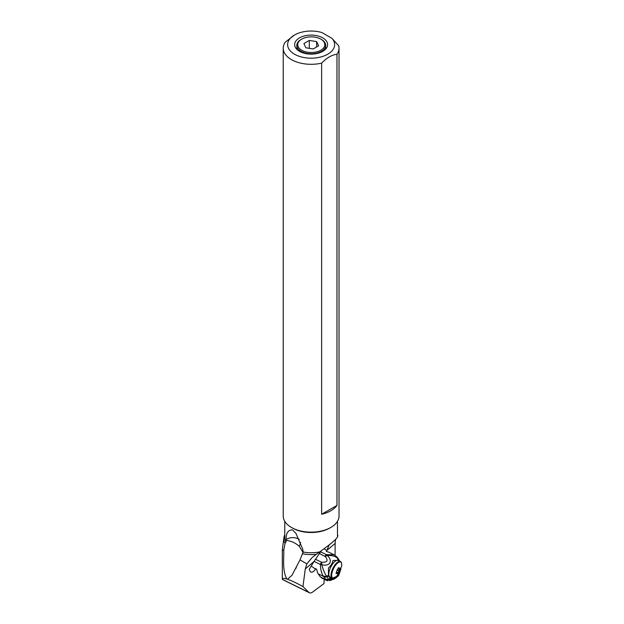 <?xml version="1.0" encoding="UTF-8"?>
<svg xmlns="http://www.w3.org/2000/svg" width="624" height="624" viewBox="0 0 624 624"><rect width="100%" height="100%" fill="white"/><g stroke="black" fill="none" stroke-linecap="round" stroke-linejoin="round"><path stroke-width="0.94" d="M331.991 38.36A23.509 13.572 180 0 1 324.028 55.957A23.509 13.572 180 0 1 292.898 53.18A23.509 13.572 180 0 1 294.505 35.014A23.509 13.572 180 0 1 321.953 32.565L331.991 38.36L338.723 45.841A27.901 16.107 0 0 1 339.027 48.196A27.901 16.107 0 0 1 336.976 54.265C331.867 54.857 326.75 57.806 321.633 63.125A27.901 16.107 0 0 1 291.4 59.592A27.901 16.107 0 0 1 283.226 48.196A27.901 16.107 0 0 1 285.277 42.136L294.505 35.014M299.481 37.885A16.474 9.516 0 0 0 296.088 48.493A16.474 9.516 0 0 0 322.78 51.34A16.474 9.516 0 0 0 326.173 48.493A16.474 9.516 0 0 0 320.471 36.777A16.474 9.516 0 0 0 299.481 37.885M283.226 48.196L283.226 516.04A27.901 16.107 0 0 0 291.4 527.428L291.4 527.428A27.901 16.107 0 0 0 330.86 527.428A27.901 16.107 0 0 0 339.027 516.04L339.027 48.196M336.976 54.265L336.976 505.417A27.901 16.107 180 0 1 321.633 514.277L321.633 63.125M321.633 514.277L336.976 505.417M330.86 527.428L329.768 528.052A26.364 15.218 180 0 1 292.484 528.052L291.4 527.428M337.49 521.313L337.49 536.819C336.827 538.91 330.86 543.949 319.589 551.936A26.364 15.218 180 0 1 303.155 552.022L300.004 559.884L306.829 563.87L305.276 568.955L302.96 586.56C296.533 583.019 291.392 580.585 287.539 579.251L292.016 575.211L300.004 559.884M299.224 539.245L299.005 539.136C294.528 536.975 290.246 537.1 286.151 539.518C285.964 533.114 288.077 529.901 292.484 529.87L295.963 533.419L302.695 549.073M302.702 549.073L303.155 552.022M303.061 552.482L299.239 546.226A13.182 5.054 -47.1 0 0 300.253 543.793A13.182 5.054 -47.1 0 0 300.573 542.443M299.224 546.25C295.269 542.779 290.885 540.836 286.057 540.415L285.956 542.03L285.004 543.387A27.292 15.756 180 0 1 283.912 537.646A27.292 15.756 180 0 1 284.77 534.752M286.151 539.51L286.057 540.4M285.004 543.387L283.733 550.516C284.099 558.347 282.087 569.993 286.829 579.025L287.539 579.251M302.679 553.816A27.292 15.756 180 0 0 316.345 554.299L312.343 557.318L306.829 563.87M316.345 554.299L319.589 551.936M337.49 536.585L337.919 535.829A27.292 15.756 180 0 0 337.49 534.752M329.222 544.846L326.789 550.54L335.127 543.403L335.54 539.456M305.276 568.955L313.966 561.522L321.337 550.696M329.753 544.495L332.374 542.295M324.012 548.769L326.789 550.54M311.236 566.03L315.557 569.119C313.763 571.818 312.062 572.738 310.44 571.865L309.208 569.384L313.966 561.522M324.191 579.259L323.973 583.588L312.803 591.919A10.982 4.321 -63.8 0 1 309.426 592.8A10.982 4.321 -63.8 0 1 308.966 592.472L302.96 586.56M335.065 555.337L335.127 543.403M283.733 550.516L282.329 549.744L282.329 579.228C282.368 578.175 283.865 578.113 286.829 579.025M285.956 542.03A26.364 15.218 180 0 1 284.77 537.514L284.77 521.313M319.246 553.465L325.205 556.491L327.327 555.516C332.155 555.266 335.618 556.265 337.709 558.496L338.606 560.703L338.177 560.297L332.951 560.531C332.444 563.222 330.946 565.695 328.458 567.957L328.442 575.515L326.524 576.124C324.698 573.472 323.115 569.665 321.766 564.72C329.94 566.756 333.208 561.015 327.327 555.516L326.407 554.658L334.058 554.752M337.709 558.496L337.015 557.068L333.965 554.705L329.035 552.271A21.965 8.65 116.2 0 0 328.029 551.951L326.282 551.382M328.442 575.515L328.692 576.202L326.968 576.74L328.949 580.008A4.391 4.173 159 0 1 325.744 579.634L320.284 576.818L318.209 573.815A21.965 8.65 116.2 0 1 317.015 570.164L315.884 568.573M325.205 556.491C328.52 560.609 327.358 562.52 321.727 562.232L321.766 564.72L320.447 564.502C320.557 569.665 321.516 573.542 323.341 576.116L323.63 576.49A13.619 2.683 31.2 0 1 323.786 576.677A42.245 8.307 31.2 0 1 325.393 578.947L325.502 579.15A27.019 5.312 31.2 0 1 325.712 579.548A7.901 1.552 31.2 0 1 325.744 579.634L326.516 580.382M338.177 560.297L337.093 557.162M333.122 579.368A3.76 3.635 -63 0 0 334.331 578.916L333.863 578.854M334.3 578.978L333.06 579.392M335.728 577.949L334.363 578.838A3.783 3.627 113.6 0 1 333.239 579.314M334.503 578.682L335.08 578.354M334.355 578.776L333.239 579.283M321.056 577.317L321.227 577.489A15.374 6.053 116.2 0 0 322.132 578.245L326.329 580.32M340.977 568.901L338.84 575.063L329.807 580.593L328.949 580.008M340.954 568.987L338.27 575.648L328.895 579.891A4.391 4.134 -24.8 0 1 325.712 579.548M328.692 576.202L330.283 578.713L329.878 578.191L332.483 578.674M323.341 576.116L326.804 576.506A4.391 3.713 139.7 0 1 323.63 576.49L318.209 573.815M323.786 576.677A4.391 3.783 141.1 0 0 326.968 576.74L326.804 576.506M337.015 557.068L337.662 557.872A4.391 3.845 -37.6 0 1 338.278 559.174L339.799 561.405M329.573 580.624L329.753 580.609C334.199 579.205 337.233 577.364 338.84 575.063M320.853 39.156L321.485 39.515A14.453 8.346 180 0 1 325.712 45.599A14.453 8.346 180 0 1 321.485 51.316A14.453 8.346 180 0 1 305.877 53.157A14.453 8.346 180 0 1 296.813 45.599A14.453 8.346 180 0 1 301.041 39.515L301.673 39.156A13.556 7.831 180 0 1 320.853 39.156A13.556 7.831 180 0 1 320.853 50.224A13.556 7.831 180 0 1 301.673 50.224A13.556 7.831 180 0 1 301.673 39.156L301.041 39.515M303.911 43.555L305.885 47.798L313.232 48.929L318.614 45.825L316.641 41.582L309.293 40.443L303.911 43.555M309.293 48.321L309.293 40.443M316.641 46.964L316.641 41.582M338.52 567.739L337.545 569.4A1.482 0.585 -63.8 0 1 337.381 569.65L336.547 571.802A1.482 0.585 -63.8 0 1 336.539 571.927A1.482 0.585 -63.8 0 1 336.515 572.052L336.024 573.386L336.999 573.074A1.482 0.585 -63.8 0 1 337.139 573.066L337.366 573.433L338.06 572.84L338.458 571.935A1.482 0.585 -63.8 0 1 338.621 571.685L339.175 571.147L336.983 570.071M339.542 567.84L339.791 568.378L339.542 567.84L339.004 568.261A1.482 0.585 -63.8 0 1 338.863 568.269L338.348 567.762M339.004 568.261A2.636 1.037 -63.8 0 0 338.863 568.269L338.614 567.895M339.175 571.147L339.464 569.533A1.482 0.585 -63.8 0 1 339.472 569.416A1.482 0.585 -63.8 0 1 339.487 569.283L339.791 568.378L339.269 568.121M331.742 574.275A8.876 3.494 -63.8 0 1 331.742 574.244A8.876 3.494 -63.8 0 1 337.49 563.105A8.876 3.494 -63.8 0 1 341.671 565.781A8.876 3.494 -63.8 0 1 341.671 565.812A8.876 3.494 -63.8 0 1 341.578 566.444L336.827 576.077A8.876 3.494 -63.8 0 1 336.827 576.077A8.876 3.494 -63.8 0 1 331.742 574.275M336.047 573.292L336.445 573.487L336.024 573.386M337.436 573.581L337.139 573.066A2.636 1.037 -63.8 0 1 336.999 573.074M282.337 579.345L308.966 592.472M320.518 551.756L326.407 554.658A3.292 1.295 -63.8 0 0 324.956 556.28M321.727 562.232L321.391 562.162A3.292 1.295 -63.8 0 0 320.447 564.502L314.067 561.358M321.391 562.162L315.393 559.205M332.576 578.222A10.982 4.321 -63.8 0 1 331.617 578.76M331.539 577.769A10.327 4.064 -63.8 0 1 329.878 578.191M330.283 578.713L328.552 579.228A4.391 4.048 -30.5 0 1 325.393 578.947M325.502 579.15A4.391 4.072 -29 0 0 328.661 579.454L330.985 578.737M339.612 570.016L337.717 569.08M338.06 572.84L336.515 572.075M336.835 576.077C335.353 577.863 333.793 578.526 332.147 578.066A9.227 3.635 -63.8 0 1 331.071 574.213A9.227 3.635 -63.8 0 1 331.071 574.174A9.227 3.635 -63.8 0 1 334.901 564.977A9.227 3.635 -63.8 0 1 340.306 561.514L338.099 560.43A9.227 3.635 116.2 0 0 332.686 563.893A9.227 3.635 116.2 0 0 328.864 573.097A9.227 3.635 116.2 0 0 328.856 573.121A9.227 3.635 116.2 0 0 329.94 576.982C328.926 576.677 328.466 575.258 328.575 572.731M295.729 568.651L296.252 567.637M283.912 537.646L282.329 549.744M282.368 579.462L309.426 592.8M336.898 577.083L334.246 579.064M334.191 579.095L332.935 579.423M337.662 557.872L339.503 560.664M326.344 580.328L327.709 580.757M325.572 49.187L325.712 45.599M296.962 49.468L296.813 45.599M338.169 567.934L338.801 568.246M336.328 572.66L337.202 573.089M340.306 561.514C341.32 561.818 341.773 563.23 341.671 565.765L341.578 566.444M332.147 578.066L329.94 576.982"/></g></svg>
